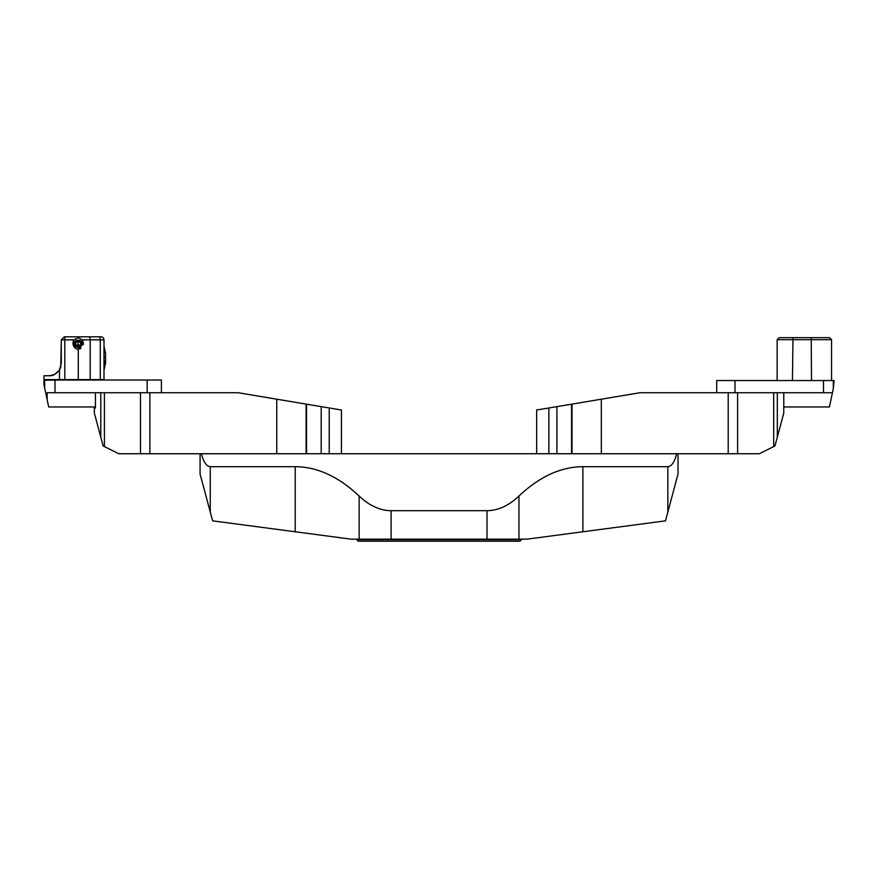 <?xml version="1.0" encoding="UTF-8"?>
<svg xmlns="http://www.w3.org/2000/svg" width="878" height="878" viewBox="0 0 878 878"><rect width="100%" height="100%" fill="white"/><g stroke="black" fill="none" stroke-linecap="round" stroke-linejoin="round"><path stroke-width="1.32" d="M359.135 539.158L359.135 496.026C369.451 505.739 380.097 510.623 391.094 510.689L391.094 539.158L351.09 539.158L212.619 520.852L200.085 474.076L200.085 453.739L678.014 453.739L678.014 474.076L665.48 520.852L527.009 539.158L487.005 539.158L487.005 510.689C498.002 510.623 508.658 505.739 518.964 496.026L518.964 539.158M519.886 541.199L358.213 541.199L356.688 539.674L521.411 539.674L519.886 541.199M391.094 539.158L487.005 539.158M359.135 496.026C338.513 476.589 317.21 466.811 295.217 466.69L210.259 466.69L210.259 512.028M667.84 512.028L667.84 466.69L582.882 466.69C560.899 466.811 539.586 476.589 518.964 496.026M391.094 510.689L487.005 510.689M667.84 466.69C671.681 466.35 674.611 462.037 676.653 453.739L728.213 453.739L728.213 392.729L783.769 392.729L783.769 413.066L774.956 445.947L773.683 446.584L773.683 392.729M276.768 453.739L276.768 399.194L238.136 392.729L149.886 392.729L149.886 453.739L201.457 453.739C203.487 462.037 206.418 466.35 210.259 466.69M95.417 406.964L48.685 406.964L47.149 399.709L47.149 392.729L104.416 392.729L104.416 446.584L103.143 445.947L100.794 437.156L100.794 392.729L149.886 392.729M44.69 388.164L43.9 384.454L43.9 380.02L44.69 380.02L44.69 388.164L47.149 399.709M44.69 380.02L161.398 380.02L161.398 392.729M147.164 392.729L147.164 380.02M55.007 392.729L55.007 380.02M536.667 453.739L536.667 410.015L556.904 406.635L556.904 453.739M737.608 392.729L737.608 453.739L759.36 453.739L773.683 446.584M737.608 453.739L728.213 453.739M572.017 453.739L572.017 404.11L556.904 406.635M572.017 404.11L639.974 392.729L728.213 392.729M341.432 453.739L341.432 410.015L306.543 404.176L306.543 453.739M149.886 453.739L118.739 453.739L104.416 446.584M276.768 399.194L306.543 404.176M94.341 406.964L94.341 413.066L100.794 437.156M95.417 407.985L94.341 407.985L95.417 407.985L95.417 392.729M833.31 380.536L833.31 388.625L834.1 380.536L716.7 380.536L716.7 392.729M833.31 388.625L832.443 392.729L777.315 392.729L777.315 437.156M832.443 392.729L829.414 406.964L783.769 406.964M823.498 392.729L823.498 380.536M735.007 380.536L735.007 392.729M792.439 380.536L792.999 337.668L829.523 337.668L831.554 339.709L777.151 339.709L777.151 380.536M811.502 380.536L811.217 337.668M777.151 339.709L779.192 337.668L792.999 337.668M61.284 341.893L60.714 367.245M59.484 369.923L61.284 363.547L61.284 339.852L64.335 336.801L100.948 336.801A3.051 3.051 0 0 1 103.999 339.852L103.999 379.614L78.274 379.614L78.274 349.181L83.388 343.43L82.411 339.852L78.274 337.712L73.895 339.852L64.807 339.852L64.807 379.614L59.484 379.614L59.484 369.923C56.104 374.138 52.636 376.08 49.091 375.751L54.337 374.566M54.502 374.478L58.947 370.736M60.099 368.804L59.089 370.538M58.969 370.703L60.78 367.048M76.265 345.625A2.546 2.206 180 0 1 80.074 345.57A2.546 2.206 -0 0 0 76.276 345.625M45.019 380.229L96.053 379.614M83.278 344.604A5.081 4.401 -0 0 0 80.502 340.686A5.081 4.401 -0 0 0 73.115 344.406M75.771 348.478A5.081 4.401 -0 0 0 81.105 348.226M76.156 345.57L78.043 344.516L80.238 345.482M79.953 341.015A3.863 3.347 -0 0 0 74.345 344.176A3.863 3.347 -0 0 0 80.304 346.81A3.863 3.347 -0 0 0 79.953 341.015M75.738 345.394L78.351 346.536L80.82 345.153L80.655 342.618L78.043 341.465L75.585 342.848L75.738 345.394M80.655 342.618L80.655 345.241M78.043 341.465L78.043 344.516M78.274 336.801L78.197 337.712M49.091 375.751L43.999 375.751L43.999 379.614L59.484 379.614M82.927 343.002A5.191 4.489 180 0 1 83.333 344.231M73.083 344.132A5.191 4.489 180 0 1 73.467 343.002M78.274 349.181A5.992 5.191 -90 0 1 73.017 343.188A5.992 5.191 -90 0 1 73.895 339.852M64.807 379.614L78.274 379.614M103.999 370.22L105.547 362.987L105.547 353.329L104.46 348.248M104.46 367.959L103.999 370.088M104.46 348.292L103.999 346.151L104.46 348.292M103.999 346.393L104.68 349.477L103.999 346.404M103.999 350.19L104.68 352.276L103.999 350.256M103.999 357.039L104.68 357.324L103.999 357.116M103.999 364.315L104.68 362.691L103.999 364.381M104.46 365.226L103.999 366.708L104.438 365.226M103.999 369.243L104.68 366.324L103.999 369.265M104.46 367.695L103.999 369.748L104.449 367.695M103.999 357.061L104.625 357.324M104.46 361.001L103.999 361.549M105.547 353.329L105.547 362.987M295.217 466.69L295.217 531.772M582.882 466.69L582.882 531.772M548.871 453.739L548.871 407.974M571.567 404.176L571.567 453.739M601.331 399.194L601.331 453.739M321.194 406.635L321.194 453.739M140.491 453.739L140.491 392.729M306.093 404.11L306.093 453.739M329.228 453.739L329.228 407.974M61.284 339.852L64.807 339.852L64.807 336.801M100.948 336.801A3.051 3.051 0 0 1 103.999 339.852L90.193 339.852A3.051 1.196 -90 0 0 88.996 336.801M90.193 379.614L90.193 339.852L82.411 339.852M100.279 379.614L100.279 339.852A3.051 1.196 -90 0 0 99.082 336.801M831.554 380.536L831.554 339.709"/></g></svg>
